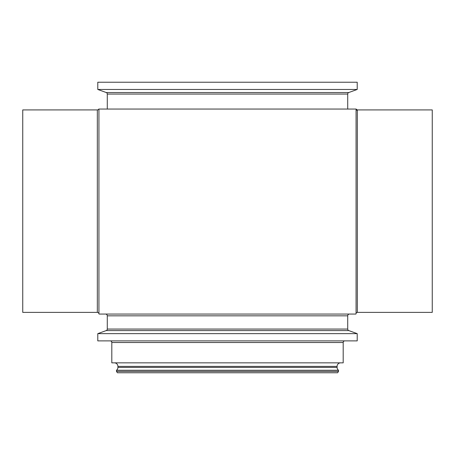 <?xml version="1.0" encoding="UTF-8"?>
<svg xmlns="http://www.w3.org/2000/svg" width="455" height="455" viewBox="0 0 455 455"><rect width="100%" height="100%" fill="white"/><g stroke="black" fill="none" stroke-linecap="round" stroke-linejoin="round"><path stroke-width="0.68" d="M97.325 109.917L22.75 109.917L22.75 312.386L97.325 312.386L97.325 109.917A1.621 1.621 0 0 0 98.758 109.052L98.758 109.052M98.928 313.779L98.928 109.052L356.072 109.052L356.072 313.779A164.511 164.511 0 0 1 355.85 314.058L99.15 314.058A164.511 164.511 0 0 1 98.928 313.779A1.621 1.621 0 0 0 97.325 312.386M357.334 312.386L432.25 312.386L432.25 109.917L357.266 109.917L356.072 109.052A1.263 1.263 180 0 0 357.334 110.315L357.334 312.386A1.263 1.263 0 0 0 356.072 313.654M97.791 89.464L106.214 92.53L348.786 92.53L357.209 89.464L357.209 82.224L97.791 82.224L97.791 89.464L357.209 89.464M116.469 371.405L117.424 372.776L337.576 372.776L338.531 371.405L338.531 370.262L116.469 370.262L116.469 371.405L338.531 371.405M114.37 362.851A3.543 3.543 0 0 1 117.913 366.394L117.913 367.407A3.543 3.543 0 0 1 116.469 370.262M117.913 367.407L337.087 367.407A3.543 3.543 0 0 0 338.531 370.262M337.087 367.407L337.087 366.394A3.543 3.543 0 0 1 340.63 362.851M110.195 340.886A1.621 1.621 0 0 1 111.811 342.507L111.811 362.851L343.189 362.851L343.189 342.507A1.621 1.621 0 0 1 344.805 340.886M97.791 340.886L357.209 340.886L357.209 333.646L97.791 333.646L97.791 340.886M107.283 329.056L347.717 329.056L347.717 315.827A1.769 1.769 0 0 1 349.491 314.058L105.509 314.058A1.769 1.769 0 0 1 107.283 315.827L107.283 329.056A1.621 1.621 0 0 1 106.214 330.58L97.791 333.646M347.717 329.056A1.621 1.621 0 0 0 348.786 330.58L357.209 333.646M347.717 109.052L347.717 94.054A1.621 1.621 0 0 1 348.786 92.53M107.283 109.052L107.283 94.054L347.717 94.054M106.214 92.53A1.621 1.621 0 0 1 107.283 94.054M117.913 366.394L337.087 366.394M111.811 342.507L343.189 342.507M106.214 330.58L348.786 330.58M107.283 315.827L347.717 315.827"/></g></svg>
